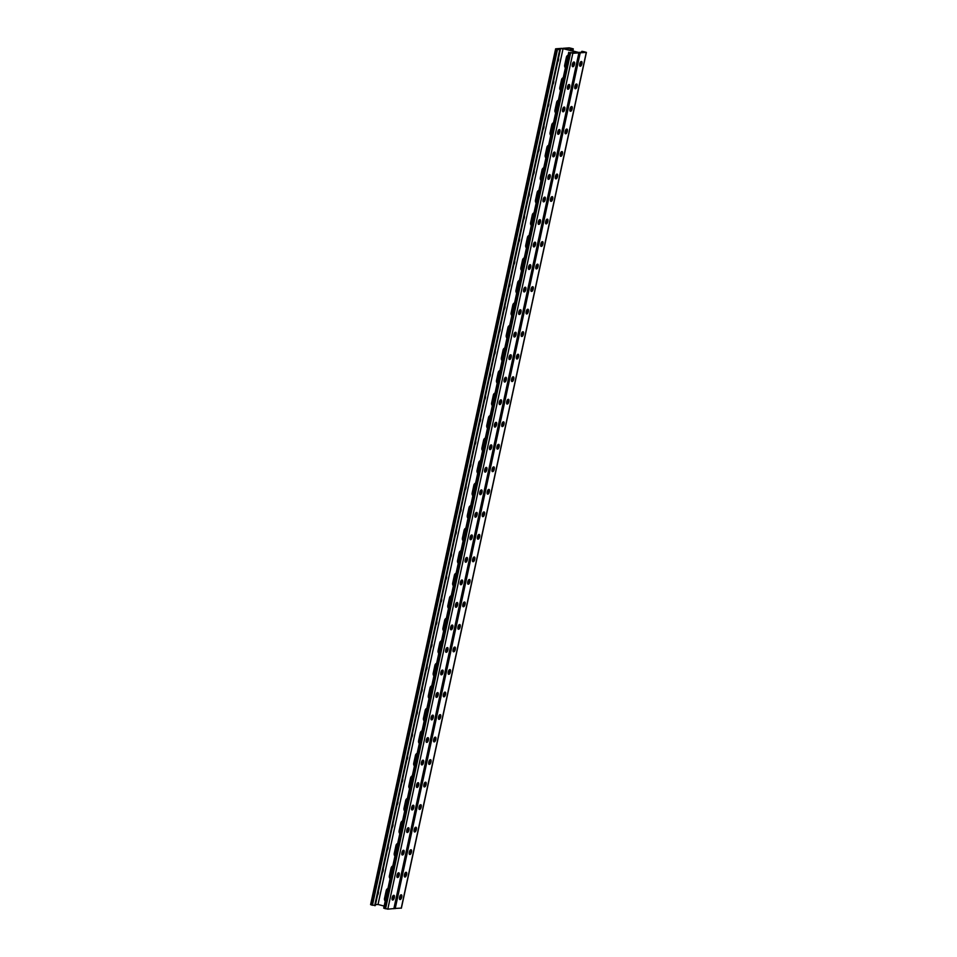 <?xml version="1.0" encoding="UTF-8"?>
<svg xmlns="http://www.w3.org/2000/svg" width="957" height="957" viewBox="0 0 957 957"><rect width="100%" height="100%" fill="white"/><g stroke="black" fill="none" stroke-linecap="round" stroke-linejoin="round"><path stroke-width="1.44" d="M570.037 50.171L570.48 48.113L572.346 48.616L571.508 49.226L572.549 49.501L573.303 48.855L569.212 47.85L563.027 48.305L577.992 52.432L561.807 48.352L555.622 48.819L559.713 49.824L556.579 49.058L563.075 48.616L578.064 52.599L570.408 52.743M370.718 904.604L375.264 905.621L560.3 49.776M385.204 901.147A2.895 2.668 86.1 0 1 384.511 898.444L386.209 890.56A2.895 2.668 86.1 0 1 387.944 888.503M390.073 878.622A2.895 2.668 86.1 0 1 389.379 875.918L391.078 868.035A2.895 2.668 86.1 0 1 392.813 865.977M467.985 518.263A2.895 2.668 86.1 0 1 467.291 515.56L468.99 507.677A2.895 2.668 86.1 0 1 470.724 505.619M472.854 495.75A2.895 2.668 86.1 0 1 472.16 493.046L473.871 485.163A2.895 2.668 86.1 0 1 475.593 483.106M463.116 540.789A2.895 2.668 86.1 0 1 462.422 538.085L464.121 530.202A2.895 2.668 86.1 0 1 465.856 528.144M458.247 563.314A2.895 2.668 86.1 0 1 457.554 560.611L459.252 552.727A2.895 2.668 86.1 0 1 460.987 550.67M453.379 585.84A2.895 2.668 86.1 0 1 452.685 583.124L454.384 575.253A2.895 2.668 86.1 0 1 456.118 573.183M448.51 608.353A2.895 2.668 86.1 0 1 447.816 605.649L449.515 597.766A2.895 2.668 86.1 0 1 451.249 595.709M443.641 630.878A2.895 2.668 86.1 0 1 442.947 628.175L444.646 620.292A2.895 2.668 86.1 0 1 446.381 618.234M438.773 653.404A2.895 2.668 86.1 0 1 438.079 650.7L439.777 642.817A2.895 2.668 86.1 0 1 441.512 640.759M433.904 675.917A2.895 2.668 86.1 0 1 433.21 673.214L434.909 665.33A2.895 2.668 86.1 0 1 436.643 663.273M429.035 698.443A2.895 2.668 86.1 0 1 428.341 695.739L430.04 687.856A2.895 2.668 86.1 0 1 431.763 685.798M424.166 720.968A2.895 2.668 86.1 0 1 423.461 718.264L425.171 710.381A2.895 2.668 86.1 0 1 426.894 708.324M419.298 743.493A2.895 2.668 86.1 0 1 418.592 740.79L420.302 732.906A2.895 2.668 86.1 0 1 422.025 730.849M414.429 766.007A2.895 2.668 86.1 0 1 413.723 763.303L415.434 755.42A2.895 2.668 86.1 0 1 417.156 753.362M409.56 788.532A2.895 2.668 86.1 0 1 408.854 785.829L410.565 777.945A2.895 2.668 86.1 0 1 412.288 775.888M404.691 811.058A2.895 2.668 86.1 0 1 403.986 808.354L405.696 800.471A2.895 2.668 86.1 0 1 407.419 798.413M399.823 833.583A2.895 2.668 86.1 0 1 399.117 830.867L400.827 822.996A2.895 2.668 86.1 0 1 402.55 820.927M394.942 856.096A2.895 2.668 86.1 0 1 394.248 853.393L395.959 845.51A2.895 2.668 86.1 0 1 397.681 843.452M384.14 906.088L378.039 904.461L563.075 48.616M568.111 55.183A2.895 2.668 -93.9 0 0 566.388 57.241L564.678 65.124A2.895 2.668 -93.9 0 0 565.384 67.827M563.242 77.696A2.895 2.668 -93.9 0 0 561.52 79.754L559.809 87.637A2.895 2.668 -93.9 0 0 560.515 90.341M485.331 438.055A2.895 2.668 -93.9 0 0 483.608 440.112L481.897 447.996A2.895 2.668 -93.9 0 0 482.603 450.699M480.462 460.58A2.895 2.668 -93.9 0 0 478.739 462.638L477.029 470.521A2.895 2.668 -93.9 0 0 477.734 473.225M490.199 415.529A2.895 2.668 -93.9 0 0 488.477 417.587L486.766 425.47A2.895 2.668 -93.9 0 0 487.472 428.174M495.068 393.016A2.895 2.668 -93.9 0 0 493.345 395.074L491.635 402.957A2.895 2.668 -93.9 0 0 492.341 405.66M499.937 370.491A2.895 2.668 -93.9 0 0 498.214 372.548L496.504 380.431A2.895 2.668 -93.9 0 0 497.209 383.135M504.806 347.965A2.895 2.668 -93.9 0 0 503.083 350.023L501.372 357.906A2.895 2.668 -93.9 0 0 502.078 360.61M509.674 325.44A2.895 2.668 -93.9 0 0 507.952 327.509L506.241 335.381A2.895 2.668 -93.9 0 0 506.947 338.096M514.543 302.926A2.895 2.668 -93.9 0 0 512.82 304.984L511.122 312.867A2.895 2.668 -93.9 0 0 511.816 315.571M519.424 280.401A2.895 2.668 -93.9 0 0 517.689 282.459L515.99 290.342A2.895 2.668 -93.9 0 0 516.684 293.045M524.292 257.876A2.895 2.668 -93.9 0 0 522.558 259.933L520.859 267.816A2.895 2.668 -93.9 0 0 521.553 270.52M529.161 235.362A2.895 2.668 -93.9 0 0 527.427 237.42L525.728 245.303A2.895 2.668 -93.9 0 0 526.422 248.007M534.03 212.837A2.895 2.668 -93.9 0 0 532.295 214.894L530.597 222.778A2.895 2.668 -93.9 0 0 531.291 225.481M538.899 190.311A2.895 2.668 -93.9 0 0 537.164 192.369L535.465 200.252A2.895 2.668 -93.9 0 0 536.159 202.956M543.767 167.786A2.895 2.668 -93.9 0 0 542.033 169.844L540.334 177.727A2.895 2.668 -93.9 0 0 541.028 180.43M548.636 145.273A2.895 2.668 -93.9 0 0 546.902 147.33L545.203 155.213A2.895 2.668 -93.9 0 0 545.897 157.917M553.505 122.747A2.895 2.668 -93.9 0 0 551.77 124.805L550.072 132.688A2.895 2.668 -93.9 0 0 550.765 135.392M558.374 100.222A2.895 2.668 -93.9 0 0 556.651 102.279L554.94 110.163A2.895 2.668 -93.9 0 0 555.634 112.866M387.8 889.137A2.895 2.668 -93.9 0 0 387.118 890.5L386.664 890.524A2.895 2.668 86.1 0 1 387.896 888.718A2.895 2.668 -93.9 0 0 386.664 890.524L384.965 898.408L386.209 890.56M385.312 900.645A2.895 2.668 86.1 0 1 384.965 898.408A2.895 2.668 -93.9 0 0 385.312 900.645M392.669 866.623A2.895 2.668 -93.9 0 0 391.987 867.975L391.533 867.999A2.895 2.668 86.1 0 1 392.765 866.193A2.895 2.668 -93.9 0 0 391.533 867.999L389.834 875.882L391.078 868.035M390.181 878.119A2.895 2.668 86.1 0 1 389.834 875.882A2.895 2.668 -93.9 0 0 390.181 878.119M470.581 506.265A2.895 2.668 -93.9 0 0 469.899 507.617L469.444 507.653A2.895 2.668 86.1 0 1 470.677 505.834A2.895 2.668 -93.9 0 0 469.444 507.653L467.746 515.536L468.99 507.677M468.093 517.773A2.895 2.668 86.1 0 1 467.746 515.536A2.895 2.668 -93.9 0 0 468.093 517.773M475.45 483.74A2.895 2.668 -93.9 0 0 474.768 485.091L474.313 485.127A2.895 2.668 86.1 0 1 475.545 483.309A2.895 2.668 -93.9 0 0 474.313 485.127L472.614 493.011L473.871 485.163M472.961 495.248A2.895 2.668 86.1 0 1 472.614 493.011A2.895 2.668 -93.9 0 0 472.961 495.248M465.712 528.79A2.895 2.668 -93.9 0 0 465.03 530.142L464.576 530.166A2.895 2.668 86.1 0 1 465.808 528.36A2.895 2.668 -93.9 0 0 464.576 530.166L462.877 538.049L464.121 530.202M463.224 540.286A2.895 2.668 86.1 0 1 462.877 538.049A2.895 2.668 -93.9 0 0 463.224 540.286M460.843 551.316A2.895 2.668 -93.9 0 0 460.161 552.668L459.707 552.691A2.895 2.668 86.1 0 1 460.939 550.885A2.895 2.668 -93.9 0 0 459.707 552.691L458.008 560.575L459.252 552.727M458.355 562.812A2.895 2.668 86.1 0 1 458.008 560.575A2.895 2.668 -93.9 0 0 458.355 562.812M455.975 573.829A2.895 2.668 -93.9 0 0 455.293 575.181L454.838 575.217A2.895 2.668 86.1 0 1 456.07 573.399A2.895 2.668 -93.9 0 0 454.838 575.217L453.14 583.1L454.384 575.253M453.486 585.337A2.895 2.668 86.1 0 1 453.14 583.1A2.895 2.668 -93.9 0 0 453.486 585.337M451.106 596.355A2.895 2.668 -93.9 0 0 450.424 597.706L449.969 597.742A2.895 2.668 86.1 0 1 451.202 595.924A2.895 2.668 -93.9 0 0 449.969 597.742L448.259 605.625L449.515 597.766M448.618 607.851A2.895 2.668 86.1 0 1 448.259 605.625A2.895 2.668 -93.9 0 0 448.618 607.851M446.237 618.88A2.895 2.668 -93.9 0 0 445.555 620.232L445.101 620.256A2.895 2.668 86.1 0 1 446.333 618.449A2.895 2.668 -93.9 0 0 445.101 620.256L443.39 628.139L444.646 620.292M443.749 630.376A2.895 2.668 86.1 0 1 443.39 628.139A2.895 2.668 -93.9 0 0 443.749 630.376M441.368 641.393A2.895 2.668 -93.9 0 0 440.687 642.757L440.232 642.781A2.895 2.668 86.1 0 1 441.464 640.975A2.895 2.668 -93.9 0 0 440.232 642.781L438.521 650.664L439.777 642.817M438.88 652.901A2.895 2.668 86.1 0 1 438.521 650.664A2.895 2.668 -93.9 0 0 438.88 652.901M436.5 663.919A2.895 2.668 -93.9 0 0 435.806 665.271L435.363 665.306A2.895 2.668 86.1 0 1 436.595 663.488A2.895 2.668 -93.9 0 0 435.363 665.306L433.653 673.19L434.909 665.33M434.011 675.427A2.895 2.668 86.1 0 1 433.653 673.19A2.895 2.668 -93.9 0 0 434.011 675.427M431.631 686.444A2.895 2.668 -93.9 0 0 430.937 687.796L430.494 687.832A2.895 2.668 86.1 0 1 431.727 686.013A2.895 2.668 -93.9 0 0 430.494 687.832L428.784 695.715L430.04 687.856M429.143 697.94A2.895 2.668 86.1 0 1 428.784 695.715A2.895 2.668 -93.9 0 0 429.143 697.94M426.762 708.97A2.895 2.668 -93.9 0 0 426.068 710.321L425.626 710.345A2.895 2.668 86.1 0 1 426.858 708.539A2.895 2.668 -93.9 0 0 425.626 710.345L423.915 718.228L425.171 710.381M424.274 720.465A2.895 2.668 86.1 0 1 423.915 718.228A2.895 2.668 -93.9 0 0 424.274 720.465M421.893 731.483A2.895 2.668 -93.9 0 0 421.2 732.835L420.757 732.871A2.895 2.668 86.1 0 1 421.977 731.052A2.895 2.668 -93.9 0 0 420.757 732.871L419.046 740.754L420.302 732.906M419.405 742.991A2.895 2.668 86.1 0 1 419.046 740.754A2.895 2.668 -93.9 0 0 419.405 742.991M417.025 754.008A2.895 2.668 -93.9 0 0 416.331 755.36L415.888 755.396A2.895 2.668 86.1 0 1 417.108 753.578A2.895 2.668 -93.9 0 0 415.888 755.396L414.178 763.279L415.434 755.42M414.537 765.516A2.895 2.668 86.1 0 1 414.178 763.279A2.895 2.668 -93.9 0 0 414.537 765.516M412.156 776.534A2.895 2.668 -93.9 0 0 411.462 777.885L411.008 777.909A2.895 2.668 86.1 0 1 412.24 776.103A2.895 2.668 -93.9 0 0 411.008 777.909L409.309 785.793L410.565 777.945M409.668 788.03A2.895 2.668 86.1 0 1 409.309 785.793A2.895 2.668 -93.9 0 0 409.668 788.03M407.287 799.059A2.895 2.668 -93.9 0 0 406.593 800.411L406.139 800.435A2.895 2.668 86.1 0 1 407.371 798.628A2.895 2.668 -93.9 0 0 406.139 800.435L404.44 808.318L405.696 800.471M404.799 810.555A2.895 2.668 86.1 0 1 404.44 808.318A2.895 2.668 -93.9 0 0 404.799 810.555M402.407 821.573A2.895 2.668 -93.9 0 0 401.725 822.924L401.27 822.96A2.895 2.668 86.1 0 1 402.502 821.142A2.895 2.668 -93.9 0 0 401.27 822.96L399.571 830.843L400.827 822.996M399.93 833.08A2.895 2.668 86.1 0 1 399.571 830.843A2.895 2.668 -93.9 0 0 399.93 833.08M397.538 844.098A2.895 2.668 -93.9 0 0 396.856 845.45L396.401 845.486A2.895 2.668 86.1 0 1 397.633 843.667A2.895 2.668 -93.9 0 0 396.401 845.486L394.703 853.369L395.959 845.51M395.062 855.594A2.895 2.668 86.1 0 1 394.703 853.369A2.895 2.668 -93.9 0 0 395.062 855.594M568.063 55.398A2.895 2.668 -93.9 0 0 566.831 57.205L565.132 65.088A2.895 2.668 -93.9 0 0 565.491 67.325A2.895 2.668 86.1 0 1 565.132 65.088L566.831 57.205A2.895 2.668 86.1 0 1 568.063 55.398M563.195 77.912A2.895 2.668 -93.9 0 0 561.962 79.73L560.264 87.613A2.895 2.668 -93.9 0 0 560.623 89.85A2.895 2.668 86.1 0 1 560.264 87.613L561.962 79.73A2.895 2.668 86.1 0 1 563.195 77.912M485.283 438.27A2.895 2.668 -93.9 0 0 484.051 440.088L482.352 447.972A2.895 2.668 -93.9 0 0 482.711 450.197A2.895 2.668 86.1 0 1 482.352 447.972L484.051 440.088A2.895 2.668 86.1 0 1 485.283 438.27M480.414 460.796A2.895 2.668 -93.9 0 0 479.182 462.602L477.483 470.485A2.895 2.668 -93.9 0 0 477.842 472.722A2.895 2.668 86.1 0 1 477.483 470.485L479.182 462.602A2.895 2.668 86.1 0 1 480.414 460.796M490.151 415.745A2.895 2.668 -93.9 0 0 488.919 417.563L487.221 425.446A2.895 2.668 -93.9 0 0 487.58 427.683A2.895 2.668 86.1 0 1 487.221 425.446L488.919 417.563A2.895 2.668 86.1 0 1 490.151 415.745M495.02 393.231A2.895 2.668 -93.9 0 0 493.788 395.038L492.089 402.921A2.895 2.668 -93.9 0 0 492.448 405.158A2.895 2.668 86.1 0 1 492.089 402.921L493.788 395.038A2.895 2.668 86.1 0 1 495.02 393.231M499.889 370.706A2.895 2.668 -93.9 0 0 498.669 372.512L496.958 380.396A2.895 2.668 -93.9 0 0 497.317 382.633A2.895 2.668 86.1 0 1 496.958 380.396L498.669 372.512A2.895 2.668 86.1 0 1 499.889 370.706M504.758 348.181A2.895 2.668 -93.9 0 0 503.538 349.999L501.827 357.882A2.895 2.668 -93.9 0 0 502.186 360.107A2.895 2.668 86.1 0 1 501.827 357.882L503.538 349.999A2.895 2.668 86.1 0 1 504.758 348.181M509.638 325.655A2.895 2.668 -93.9 0 0 508.406 327.473L506.696 335.357A2.895 2.668 -93.9 0 0 507.054 337.594A2.895 2.668 86.1 0 1 506.696 335.357L508.406 327.473A2.895 2.668 86.1 0 1 509.638 325.655M514.507 303.142A2.895 2.668 -93.9 0 0 513.275 304.948L511.564 312.831A2.895 2.668 -93.9 0 0 511.923 315.068A2.895 2.668 86.1 0 1 511.564 312.831L513.275 304.948A2.895 2.668 86.1 0 1 514.507 303.142M519.376 280.616A2.895 2.668 -93.9 0 0 518.144 282.423L516.433 290.306A2.895 2.668 -93.9 0 0 516.792 292.543A2.895 2.668 86.1 0 1 516.433 290.306L518.144 282.423A2.895 2.668 86.1 0 1 519.376 280.616M524.245 258.091A2.895 2.668 -93.9 0 0 523.012 259.909L521.302 267.793A2.895 2.668 -93.9 0 0 521.661 270.03A2.895 2.668 86.1 0 1 521.302 267.793L523.012 259.909A2.895 2.668 86.1 0 1 524.245 258.091M529.113 235.566A2.895 2.668 -93.9 0 0 527.881 237.384L526.171 245.267A2.895 2.668 -93.9 0 0 526.529 247.504A2.895 2.668 86.1 0 1 526.171 245.267L527.881 237.384A2.895 2.668 86.1 0 1 529.113 235.566M533.982 213.052A2.895 2.668 -93.9 0 0 532.75 214.858L531.039 222.742A2.895 2.668 -93.9 0 0 531.398 224.979A2.895 2.668 86.1 0 1 531.039 222.742L532.75 214.858A2.895 2.668 86.1 0 1 533.982 213.052M538.851 190.527A2.895 2.668 -93.9 0 0 537.619 192.345L535.92 200.228A2.895 2.668 -93.9 0 0 536.267 202.453A2.895 2.668 86.1 0 1 535.92 200.228L537.619 192.345A2.895 2.668 86.1 0 1 538.851 190.527M543.72 168.001A2.895 2.668 -93.9 0 0 542.487 169.82L540.789 177.703A2.895 2.668 -93.9 0 0 541.136 179.94A2.895 2.668 86.1 0 1 540.789 177.703L542.487 169.82A2.895 2.668 86.1 0 1 543.72 168.001M548.588 145.488A2.895 2.668 -93.9 0 0 547.356 147.294L545.657 155.178A2.895 2.668 -93.9 0 0 546.004 157.415A2.895 2.668 86.1 0 1 545.657 155.178L547.356 147.294A2.895 2.668 86.1 0 1 548.588 145.488M553.457 122.963A2.895 2.668 -93.9 0 0 552.225 124.769L550.526 132.652A2.895 2.668 -93.9 0 0 550.873 134.889A2.895 2.668 86.1 0 1 550.526 132.652L552.225 124.769A2.895 2.668 86.1 0 1 553.457 122.963M558.326 100.437A2.895 2.668 -93.9 0 0 557.094 102.255L555.395 110.139A2.895 2.668 -93.9 0 0 555.754 112.364A2.895 2.668 86.1 0 1 555.395 110.139L557.094 102.255A2.895 2.668 86.1 0 1 558.326 100.437M375.455 904.64L378.039 904.461M465.15 489.876A2.416 0.897 104.9 0 0 465.975 486.072M460.281 512.402A2.416 0.897 104.9 0 0 461.107 508.586M455.412 534.927A2.416 0.897 104.9 0 0 456.238 531.111M450.544 557.441A2.416 0.897 104.9 0 0 451.369 553.636M445.675 579.966A2.416 0.897 104.9 0 0 446.5 576.162M440.806 602.491A2.416 0.897 104.9 0 0 441.632 598.675M435.937 625.017A2.416 0.897 104.9 0 0 436.763 621.201M431.069 647.53A2.416 0.897 104.9 0 0 431.894 643.726M426.2 670.056A2.416 0.897 104.9 0 0 427.025 666.239M421.283 692.629A2.416 0.897 104.9 0 0 422.109 688.669M416.415 715.142A2.416 0.897 104.9 0 0 417.24 711.195M411.546 737.668A2.416 0.897 104.9 0 0 412.371 733.708M406.677 760.193A2.416 0.897 104.9 0 0 407.503 756.233M401.808 782.718A2.416 0.897 104.9 0 0 402.634 778.759M396.94 805.232A2.416 0.897 104.9 0 0 397.765 801.284M392.071 827.757A2.416 0.897 104.9 0 0 392.896 823.798M387.202 850.283A2.416 0.897 104.9 0 0 388.028 846.323M382.333 872.808A2.416 0.897 104.9 0 0 383.159 868.848M377.465 895.321A2.416 0.897 104.9 0 0 378.278 891.362M470.844 463.547A2.416 0.897 -75.1 0 1 470.019 467.351M475.713 441.021A2.416 0.897 -75.1 0 1 474.887 444.838M480.581 418.496A2.416 0.897 -75.1 0 1 479.756 422.312M485.45 395.983A2.416 0.897 -75.1 0 1 484.625 399.787M490.319 373.457A2.416 0.897 -75.1 0 1 489.494 377.273M495.188 350.932A2.416 0.897 -75.1 0 1 494.362 354.748M500.056 328.418A2.416 0.897 -75.1 0 1 499.243 332.223M504.925 305.893A2.416 0.897 -75.1 0 1 504.112 309.697M509.806 283.368A2.416 0.897 -75.1 0 1 508.98 287.184M514.627 260.747A2.416 0.897 -75.1 0 1 513.813 264.706M519.495 238.221A2.416 0.897 -75.1 0 1 518.682 242.181M524.364 215.708A2.416 0.897 -75.1 0 1 523.551 219.655M529.233 193.182A2.416 0.897 -75.1 0 1 528.42 197.142M534.102 170.657A2.416 0.897 -75.1 0 1 533.288 174.617M538.97 148.132A2.416 0.897 -75.1 0 1 538.157 152.091M543.851 125.618A2.416 0.897 -75.1 0 1 543.026 129.578M548.72 103.093A2.416 0.897 -75.1 0 1 547.894 107.052M553.589 80.567A2.416 0.897 -75.1 0 1 552.763 84.527M558.457 58.054A2.416 0.897 -75.1 0 1 557.632 62.002M583.447 52.24L583.591 51.594L581.712 51.929L582.323 51.343L586.282 52.396L572.824 53.305L570.504 52.491M393.865 908.588L387.788 909.15L383.841 908.097M479.792 494.219A2.416 0.897 104.9 0 0 480.845 492.329A2.416 0.897 104.9 0 0 480.964 490.068M474.923 516.744A2.416 0.897 104.9 0 0 475.976 514.854A2.416 0.897 104.9 0 0 476.096 512.593M470.054 539.269A2.416 0.897 104.9 0 0 471.107 537.367A2.416 0.897 104.9 0 0 471.227 535.119M465.186 561.783A2.416 0.897 104.9 0 0 466.238 559.893A2.416 0.897 104.9 0 0 466.358 557.632M460.317 584.308A2.416 0.897 104.9 0 0 461.358 582.418A2.416 0.897 104.9 0 0 461.489 580.157M455.436 606.834A2.416 0.897 104.9 0 0 456.489 604.944A2.416 0.897 104.9 0 0 456.621 602.683M450.568 629.347A2.416 0.897 104.9 0 0 451.62 627.457A2.416 0.897 104.9 0 0 451.752 625.208M445.699 651.873A2.416 0.897 104.9 0 0 446.752 649.982A2.416 0.897 104.9 0 0 446.883 647.722M440.83 674.398A2.416 0.897 104.9 0 0 441.883 672.508A2.416 0.897 104.9 0 0 442.014 670.247M435.961 696.923A2.416 0.897 104.9 0 0 437.014 695.033A2.416 0.897 104.9 0 0 437.146 692.772M431.093 719.437A2.416 0.897 104.9 0 0 432.145 717.547A2.416 0.897 104.9 0 0 432.265 715.298M426.224 741.962A2.416 0.897 104.9 0 0 427.277 740.072A2.416 0.897 104.9 0 0 427.396 737.811M421.355 764.487A2.416 0.897 104.9 0 0 422.408 762.597A2.416 0.897 104.9 0 0 422.527 760.337M416.486 787.013A2.416 0.897 104.9 0 0 417.539 785.111A2.416 0.897 104.9 0 0 417.659 782.862M411.618 809.526A2.416 0.897 104.9 0 0 412.67 807.636A2.416 0.897 104.9 0 0 412.79 805.375M406.749 832.052A2.416 0.897 104.9 0 0 407.802 830.162A2.416 0.897 104.9 0 0 407.921 827.901M401.88 854.577A2.416 0.897 104.9 0 0 402.933 852.687A2.416 0.897 104.9 0 0 403.053 850.426M397.011 877.091A2.416 0.897 104.9 0 0 398.064 875.2A2.416 0.897 104.9 0 0 398.184 872.951M392.143 899.616A2.416 0.897 104.9 0 0 393.195 897.726A2.416 0.897 104.9 0 0 393.315 895.465M485.833 467.554A2.416 0.897 -75.1 0 1 485.713 469.803A2.416 0.897 -75.1 0 1 484.661 471.693M490.702 445.029A2.416 0.897 -75.1 0 1 490.582 447.29A2.416 0.897 -75.1 0 1 489.529 449.18M495.57 422.504A2.416 0.897 -75.1 0 1 495.451 424.764A2.416 0.897 -75.1 0 1 494.398 426.655M500.439 399.978A2.416 0.897 -75.1 0 1 500.32 402.239A2.416 0.897 -75.1 0 1 499.267 404.129M505.308 377.465A2.416 0.897 -75.1 0 1 505.188 379.714A2.416 0.897 -75.1 0 1 504.136 381.604M510.177 354.939A2.416 0.897 -75.1 0 1 510.057 357.2A2.416 0.897 -75.1 0 1 509.004 359.09M515.045 332.414A2.416 0.897 -75.1 0 1 514.926 334.675A2.416 0.897 -75.1 0 1 513.873 336.565M519.926 309.889A2.416 0.897 -75.1 0 1 519.795 312.149A2.416 0.897 -75.1 0 1 518.742 314.04M524.795 287.375A2.416 0.897 -75.1 0 1 524.663 289.624A2.416 0.897 -75.1 0 1 523.611 291.526M529.664 264.85A2.416 0.897 -75.1 0 1 529.532 267.111A2.416 0.897 -75.1 0 1 528.479 269.001M534.532 242.324A2.416 0.897 -75.1 0 1 534.401 244.585A2.416 0.897 -75.1 0 1 533.348 246.475M539.401 219.811A2.416 0.897 -75.1 0 1 539.269 222.06A2.416 0.897 -75.1 0 1 538.229 223.95M544.27 197.286A2.416 0.897 -75.1 0 1 544.15 199.546A2.416 0.897 -75.1 0 1 543.097 201.437M549.139 174.76A2.416 0.897 -75.1 0 1 549.019 177.021A2.416 0.897 -75.1 0 1 547.966 178.911M554.007 152.235A2.416 0.897 -75.1 0 1 553.888 154.496A2.416 0.897 -75.1 0 1 552.835 156.386M558.876 129.721A2.416 0.897 -75.1 0 1 558.756 131.97A2.416 0.897 -75.1 0 1 557.704 133.86M563.745 107.196A2.416 0.897 -75.1 0 1 563.625 109.457A2.416 0.897 -75.1 0 1 562.572 111.347M568.614 84.671A2.416 0.897 -75.1 0 1 568.494 86.931A2.416 0.897 -75.1 0 1 567.441 88.822M573.482 62.145A2.416 0.897 -75.1 0 1 573.363 64.406A2.416 0.897 -75.1 0 1 572.31 66.296M480.534 494.613L480.247 494.637A2.416 0.897 -75.1 0 1 480.127 494.625A2.416 0.897 -75.1 0 1 479.852 492.209A2.416 0.897 -75.1 0 1 481.263 489.948L481.55 489.936A2.416 0.897 -75.1 0 1 481.658 489.948A2.416 0.897 -75.1 0 1 481.945 492.353A2.416 0.897 -75.1 0 1 480.534 494.613L479.9 494.446M475.665 517.139L475.378 517.163A2.416 0.897 -75.1 0 1 475.258 517.151A2.416 0.897 -75.1 0 1 474.983 514.734A2.416 0.897 -75.1 0 1 476.395 512.473L476.682 512.45A2.416 0.897 -75.1 0 1 476.789 512.462A2.416 0.897 -75.1 0 1 477.076 514.878A2.416 0.897 -75.1 0 1 475.665 517.139L475.031 516.971M470.796 539.664L470.509 539.676A2.416 0.897 -75.1 0 1 470.389 539.664A2.416 0.897 -75.1 0 1 470.114 537.26A2.416 0.897 -75.1 0 1 471.526 534.999L471.813 534.975A2.416 0.897 -75.1 0 1 471.921 534.987A2.416 0.897 -75.1 0 1 472.208 537.403A2.416 0.897 -75.1 0 1 470.796 539.664L470.162 539.497M465.927 562.178L465.64 562.202A2.416 0.897 -75.1 0 1 465.521 562.19A2.416 0.897 -75.1 0 1 465.246 559.773A2.416 0.897 -75.1 0 1 466.657 557.512L466.944 557.5A2.416 0.897 -75.1 0 1 467.052 557.512A2.416 0.897 -75.1 0 1 467.339 559.929A2.416 0.897 -75.1 0 1 465.927 562.178L465.293 562.01M461.059 584.703L460.772 584.727A2.416 0.897 -75.1 0 1 460.652 584.715A2.416 0.897 -75.1 0 1 460.365 582.299A2.416 0.897 -75.1 0 1 461.776 580.038L462.075 580.026A2.416 0.897 -75.1 0 1 462.183 580.026A2.416 0.897 -75.1 0 1 462.47 582.442A2.416 0.897 -75.1 0 1 461.059 584.703L460.425 584.536M456.19 607.228L455.903 607.252A2.416 0.897 -75.1 0 1 455.783 607.24A2.416 0.897 -75.1 0 1 455.496 604.824A2.416 0.897 -75.1 0 1 456.908 602.563L457.207 602.539A2.416 0.897 -75.1 0 1 457.314 602.551A2.416 0.897 -75.1 0 1 457.602 604.968A2.416 0.897 -75.1 0 1 456.19 607.228L455.556 607.061M451.321 629.754L451.034 629.766A2.416 0.897 -75.1 0 1 450.914 629.754A2.416 0.897 -75.1 0 1 450.627 627.337A2.416 0.897 -75.1 0 1 452.039 625.088L452.326 625.065A2.416 0.897 -75.1 0 1 452.446 625.077A2.416 0.897 -75.1 0 1 452.733 627.493A2.416 0.897 -75.1 0 1 451.321 629.754L450.687 629.574M446.452 652.267L446.165 652.291A2.416 0.897 -75.1 0 1 446.046 652.279A2.416 0.897 -75.1 0 1 445.759 649.863A2.416 0.897 -75.1 0 1 447.17 647.602L447.457 647.59A2.416 0.897 -75.1 0 1 447.577 647.602A2.416 0.897 -75.1 0 1 447.864 650.018A2.416 0.897 -75.1 0 1 446.452 652.267L445.818 652.1M441.584 674.793L441.297 674.817A2.416 0.897 -75.1 0 1 441.177 674.805A2.416 0.897 -75.1 0 1 440.89 672.388A2.416 0.897 -75.1 0 1 442.301 670.127L442.589 670.103A2.416 0.897 -75.1 0 1 442.708 670.115A2.416 0.897 -75.1 0 1 442.995 672.532A2.416 0.897 -75.1 0 1 441.584 674.793L440.95 674.625M436.715 697.318L436.416 697.33A2.416 0.897 -75.1 0 1 436.308 697.33A2.416 0.897 -75.1 0 1 436.021 694.914A2.416 0.897 -75.1 0 1 437.433 692.653L437.72 692.629A2.416 0.897 -75.1 0 1 437.839 692.641A2.416 0.897 -75.1 0 1 438.127 695.057A2.416 0.897 -75.1 0 1 436.715 697.318L436.069 697.151M431.846 719.843L431.547 719.855A2.416 0.897 -75.1 0 1 431.44 719.843A2.416 0.897 -75.1 0 1 431.152 717.427A2.416 0.897 -75.1 0 1 432.564 715.178L432.851 715.154A2.416 0.897 -75.1 0 1 432.971 715.166A2.416 0.897 -75.1 0 1 433.258 717.583A2.416 0.897 -75.1 0 1 431.846 719.843L431.2 719.664M426.966 742.357L426.678 742.381A2.416 0.897 -75.1 0 1 426.571 742.369A2.416 0.897 -75.1 0 1 426.284 739.952A2.416 0.897 -75.1 0 1 427.695 737.691L427.982 737.68A2.416 0.897 -75.1 0 1 428.102 737.691A2.416 0.897 -75.1 0 1 428.377 740.096A2.416 0.897 -75.1 0 1 426.966 742.357L426.332 742.189M422.097 764.882L421.81 764.906A2.416 0.897 -75.1 0 1 421.702 764.894A2.416 0.897 -75.1 0 1 421.415 762.478A2.416 0.897 -75.1 0 1 422.827 760.217L423.114 760.193A2.416 0.897 -75.1 0 1 423.233 760.205A2.416 0.897 -75.1 0 1 423.508 762.621A2.416 0.897 -75.1 0 1 422.097 764.882L421.463 764.715M417.228 787.408L416.941 787.42A2.416 0.897 -75.1 0 1 416.833 787.408A2.416 0.897 -75.1 0 1 416.546 785.003A2.416 0.897 -75.1 0 1 417.958 782.742L418.245 782.718A2.416 0.897 -75.1 0 1 418.365 782.73A2.416 0.897 -75.1 0 1 418.64 785.147A2.416 0.897 -75.1 0 1 417.228 787.408L416.594 787.24M412.359 809.921L412.072 809.945A2.416 0.897 -75.1 0 1 411.965 809.933A2.416 0.897 -75.1 0 1 411.677 807.517A2.416 0.897 -75.1 0 1 413.089 805.256L413.376 805.244A2.416 0.897 -75.1 0 1 413.496 805.256A2.416 0.897 -75.1 0 1 413.771 807.672A2.416 0.897 -75.1 0 1 412.359 809.921L411.725 809.754M407.491 832.446L407.203 832.47A2.416 0.897 -75.1 0 1 407.096 832.458A2.416 0.897 -75.1 0 1 406.809 830.042A2.416 0.897 -75.1 0 1 408.22 827.781L408.507 827.769A2.416 0.897 -75.1 0 1 408.615 827.769A2.416 0.897 -75.1 0 1 408.902 830.186A2.416 0.897 -75.1 0 1 407.491 832.446L406.857 832.279M402.622 854.972L402.335 854.996A2.416 0.897 -75.1 0 1 402.227 854.984A2.416 0.897 -75.1 0 1 401.94 852.567A2.416 0.897 -75.1 0 1 403.352 850.306L403.639 850.283A2.416 0.897 -75.1 0 1 403.746 850.294A2.416 0.897 -75.1 0 1 404.033 852.711A2.416 0.897 -75.1 0 1 402.622 854.972L401.988 854.804M397.753 877.497L397.466 877.509A2.416 0.897 -75.1 0 1 397.346 877.497A2.416 0.897 -75.1 0 1 397.071 875.081A2.416 0.897 -75.1 0 1 398.483 872.832L398.77 872.808A2.416 0.897 -75.1 0 1 398.878 872.82A2.416 0.897 -75.1 0 1 399.165 875.236A2.416 0.897 -75.1 0 1 397.753 877.497L397.119 877.318M392.884 900.011L392.597 900.035A2.416 0.897 -75.1 0 1 392.478 900.023A2.416 0.897 -75.1 0 1 392.203 897.606A2.416 0.897 -75.1 0 1 393.614 895.345L393.901 895.333A2.416 0.897 -75.1 0 1 394.009 895.345A2.416 0.897 -75.1 0 1 394.296 897.762A2.416 0.897 -75.1 0 1 392.884 900.011L392.25 899.843M486.419 467.411L486.132 467.435A2.416 0.897 104.9 0 0 484.721 469.684A2.416 0.897 104.9 0 0 485.008 472.1A2.416 0.897 104.9 0 0 485.115 472.112L485.402 472.1A2.416 0.897 104.9 0 0 486.814 469.839A2.416 0.897 104.9 0 0 486.527 467.423A2.416 0.897 104.9 0 0 486.419 467.411M491.288 444.885L491.001 444.909A2.416 0.897 104.9 0 0 489.589 447.17A2.416 0.897 104.9 0 0 489.876 449.587A2.416 0.897 104.9 0 0 489.984 449.587L490.271 449.575A2.416 0.897 104.9 0 0 491.683 447.314A2.416 0.897 104.9 0 0 491.396 444.897A2.416 0.897 104.9 0 0 491.288 444.885M496.157 422.36L495.87 422.384A2.416 0.897 104.9 0 0 494.458 424.645A2.416 0.897 104.9 0 0 494.745 427.061A2.416 0.897 104.9 0 0 494.853 427.073L495.14 427.049A2.416 0.897 104.9 0 0 496.551 424.788A2.416 0.897 104.9 0 0 496.276 422.372A2.416 0.897 104.9 0 0 496.157 422.36M501.025 399.847L500.738 399.859A2.416 0.897 104.9 0 0 499.327 402.119A2.416 0.897 104.9 0 0 499.614 404.536A2.416 0.897 104.9 0 0 499.721 404.548L500.009 404.524A2.416 0.897 104.9 0 0 501.42 402.275A2.416 0.897 104.9 0 0 501.145 399.859A2.416 0.897 104.9 0 0 501.025 399.847M505.894 377.321L505.607 377.345A2.416 0.897 104.9 0 0 504.195 379.594A2.416 0.897 104.9 0 0 504.483 382.01A2.416 0.897 104.9 0 0 504.59 382.022L504.877 382.01A2.416 0.897 104.9 0 0 506.289 379.75A2.416 0.897 104.9 0 0 506.014 377.333A2.416 0.897 104.9 0 0 505.894 377.321M510.763 354.796L510.476 354.82A2.416 0.897 104.9 0 0 509.064 357.081A2.416 0.897 104.9 0 0 509.351 359.497A2.416 0.897 104.9 0 0 509.459 359.509L509.758 359.485A2.416 0.897 104.9 0 0 511.17 357.224A2.416 0.897 104.9 0 0 510.882 354.808A2.416 0.897 104.9 0 0 510.763 354.796M515.632 332.282L515.345 332.294A2.416 0.897 104.9 0 0 513.933 334.555A2.416 0.897 104.9 0 0 514.22 336.972A2.416 0.897 104.9 0 0 514.328 336.984L514.627 336.96A2.416 0.897 104.9 0 0 516.038 334.699A2.416 0.897 104.9 0 0 515.751 332.282A2.416 0.897 104.9 0 0 515.632 332.282M520.5 309.757L520.213 309.769A2.416 0.897 104.9 0 0 518.802 312.03A2.416 0.897 104.9 0 0 519.089 314.446A2.416 0.897 104.9 0 0 519.208 314.458L519.495 314.434A2.416 0.897 104.9 0 0 520.907 312.185A2.416 0.897 104.9 0 0 520.62 309.769A2.416 0.897 104.9 0 0 520.5 309.757M525.369 287.232L525.082 287.256A2.416 0.897 104.9 0 0 523.67 289.516A2.416 0.897 104.9 0 0 523.957 291.921A2.416 0.897 104.9 0 0 524.077 291.933L524.364 291.921A2.416 0.897 104.9 0 0 525.776 289.66A2.416 0.897 104.9 0 0 525.489 287.244A2.416 0.897 104.9 0 0 525.369 287.232M530.238 264.706L529.951 264.73A2.416 0.897 104.9 0 0 528.539 266.991A2.416 0.897 104.9 0 0 528.826 269.407A2.416 0.897 104.9 0 0 528.946 269.419L529.233 269.395A2.416 0.897 104.9 0 0 530.645 267.135A2.416 0.897 104.9 0 0 530.357 264.718A2.416 0.897 104.9 0 0 530.238 264.706M535.107 242.193L534.819 242.205A2.416 0.897 104.9 0 0 533.408 244.466A2.416 0.897 104.9 0 0 533.695 246.882A2.416 0.897 104.9 0 0 533.815 246.894L534.102 246.87A2.416 0.897 104.9 0 0 535.513 244.609A2.416 0.897 104.9 0 0 535.226 242.205A2.416 0.897 104.9 0 0 535.107 242.193M539.987 219.667L539.688 219.691A2.416 0.897 104.9 0 0 538.277 221.94A2.416 0.897 104.9 0 0 538.564 224.357A2.416 0.897 104.9 0 0 538.683 224.369L538.97 224.357A2.416 0.897 104.9 0 0 540.382 222.096A2.416 0.897 104.9 0 0 540.095 219.679A2.416 0.897 104.9 0 0 539.987 219.667M544.856 197.142L544.557 197.166A2.416 0.897 104.9 0 0 543.145 199.427A2.416 0.897 104.9 0 0 543.432 201.843A2.416 0.897 104.9 0 0 543.552 201.843L543.839 201.831A2.416 0.897 104.9 0 0 545.251 199.57A2.416 0.897 104.9 0 0 544.964 197.154A2.416 0.897 104.9 0 0 544.856 197.142M549.725 174.617L549.438 174.641A2.416 0.897 104.9 0 0 548.026 176.901A2.416 0.897 104.9 0 0 548.301 179.318A2.416 0.897 104.9 0 0 548.421 179.33L548.708 179.306A2.416 0.897 104.9 0 0 550.119 177.045A2.416 0.897 104.9 0 0 549.832 174.629A2.416 0.897 104.9 0 0 549.725 174.617M554.593 152.103L554.306 152.115A2.416 0.897 104.9 0 0 552.895 154.376A2.416 0.897 104.9 0 0 553.17 156.792A2.416 0.897 104.9 0 0 553.29 156.804L553.577 156.781A2.416 0.897 104.9 0 0 554.988 154.532A2.416 0.897 104.9 0 0 554.701 152.115A2.416 0.897 104.9 0 0 554.593 152.103M559.462 129.578L559.175 129.602A2.416 0.897 104.9 0 0 557.764 131.851A2.416 0.897 104.9 0 0 558.039 134.267A2.416 0.897 104.9 0 0 558.158 134.279L558.445 134.267A2.416 0.897 104.9 0 0 559.857 132.006A2.416 0.897 104.9 0 0 559.57 129.59A2.416 0.897 104.9 0 0 559.462 129.578M564.331 107.052L564.044 107.076A2.416 0.897 104.9 0 0 562.632 109.337A2.416 0.897 104.9 0 0 562.919 111.754A2.416 0.897 104.9 0 0 563.027 111.766L563.314 111.742A2.416 0.897 104.9 0 0 564.726 109.481A2.416 0.897 104.9 0 0 564.439 107.064A2.416 0.897 104.9 0 0 564.331 107.052M569.2 84.539L568.913 84.551A2.416 0.897 104.9 0 0 567.501 86.812A2.416 0.897 104.9 0 0 567.788 89.228A2.416 0.897 104.9 0 0 567.896 89.24L568.183 89.216A2.416 0.897 104.9 0 0 569.594 86.955A2.416 0.897 104.9 0 0 569.307 84.539A2.416 0.897 104.9 0 0 569.2 84.539M574.068 62.014L573.781 62.026A2.416 0.897 104.9 0 0 572.37 64.286A2.416 0.897 104.9 0 0 572.657 66.703A2.416 0.897 104.9 0 0 572.764 66.715L573.052 66.691A2.416 0.897 104.9 0 0 574.463 64.442A2.416 0.897 104.9 0 0 574.188 62.026A2.416 0.897 104.9 0 0 574.068 62.014M580.576 61.954L579.822 65.698M575.707 84.479L574.954 88.223M570.839 106.993L570.085 110.737M565.97 129.518L565.216 133.262M561.101 152.043L560.204 155.776M556.232 174.557L555.335 178.301M551.364 197.082L550.61 200.826M546.495 219.608L545.741 223.352M541.626 242.133L540.872 245.877M536.757 264.646L536.004 268.403M531.841 287.22L531.027 291.012A2.416 0.897 104.9 0 0 532.068 289.122A2.416 0.897 104.9 0 0 532.188 286.861M526.972 309.745L526.159 313.525A2.416 0.897 104.9 0 0 527.199 311.647A2.416 0.897 104.9 0 0 527.319 309.386M522.103 332.27L521.29 336.051M517.235 354.784L516.421 358.576A2.416 0.897 104.9 0 0 517.462 356.686A2.416 0.897 104.9 0 0 517.581 354.437M512.366 377.309L511.552 381.101M507.497 399.835L506.684 403.615A2.416 0.897 104.9 0 0 507.724 401.737A2.416 0.897 104.9 0 0 507.844 399.476M502.628 422.36L501.815 426.14A2.416 0.897 104.9 0 0 502.856 424.262A2.416 0.897 104.9 0 0 502.975 422.001M497.76 444.873L496.934 448.666A2.416 0.897 104.9 0 0 497.987 446.775A2.416 0.897 104.9 0 0 498.107 444.527M492.891 467.399L492.065 471.179A2.416 0.897 104.9 0 0 493.106 469.301A2.416 0.897 104.9 0 0 493.238 467.04M488.022 489.924L487.197 493.704A2.416 0.897 -75.1 0 0 488.237 491.826A2.416 0.897 -75.1 0 0 488.369 489.565M483.153 512.438L482.328 516.23A2.416 0.897 -75.1 0 0 483.369 514.34A2.416 0.897 -75.1 0 0 483.5 512.091M478.285 534.963L477.459 538.755M473.416 557.488L472.591 561.269A2.416 0.897 -75.1 0 0 473.631 559.39A2.416 0.897 -75.1 0 0 473.763 557.13M468.547 580.014L467.722 583.794M463.667 602.527L462.853 606.319A2.416 0.897 -75.1 0 0 463.894 604.429A2.416 0.897 -75.1 0 0 464.013 602.18M458.798 625.053L457.984 628.845A2.416 0.897 -75.1 0 0 459.025 626.955A2.416 0.897 -75.1 0 0 459.145 624.694M453.929 647.578L453.116 651.358M449.06 670.103L448.247 673.884A2.416 0.897 -75.1 0 0 449.288 672.005A2.416 0.897 -75.1 0 0 449.407 669.744M443.486 696.313L444.227 692.569M438.617 718.839L439.359 715.094M433.748 741.364L434.49 737.62M428.88 763.889L429.621 760.133M423.855 786.391L424.752 782.659M419.13 808.928L419.884 805.184M414.118 831.442L415.015 827.709M409.393 853.967L410.146 850.223M404.38 876.48L405.278 872.748M399.655 899.018L400.409 895.274M385.468 899.927A2.895 2.668 -93.9 0 1 385.408 898.384L387.118 890.5M390.336 877.402A2.895 2.668 -93.9 0 1 390.277 875.858L391.987 867.975M468.248 517.055A2.895 2.668 -93.9 0 1 468.188 515.5L469.899 507.617M473.117 494.53A2.895 2.668 -93.9 0 1 473.057 492.975L474.768 485.091M463.379 539.581A2.895 2.668 -93.9 0 1 463.32 538.025L465.03 530.142M458.511 562.094A2.895 2.668 -93.9 0 1 458.451 560.551L460.161 552.668M453.642 584.619A2.895 2.668 -93.9 0 1 453.582 583.064L455.293 575.181M448.773 607.145A2.895 2.668 -93.9 0 1 448.713 605.59L450.424 597.706M443.904 629.658A2.895 2.668 -93.9 0 1 443.845 628.115L445.555 620.232M439.036 652.184A2.895 2.668 -93.9 0 1 438.976 650.64L440.687 642.757M434.167 674.709A2.895 2.668 -93.9 0 1 434.107 673.154L435.806 665.271M429.298 697.234A2.895 2.668 -93.9 0 1 429.238 695.679L430.937 687.796M424.43 719.748A2.895 2.668 -93.9 0 1 424.37 718.205L426.068 710.321M419.561 742.273A2.895 2.668 -93.9 0 1 419.501 740.718L421.2 732.835M414.692 764.799A2.895 2.668 -93.9 0 1 414.632 763.243L416.331 755.36M409.823 787.324A2.895 2.668 -93.9 0 1 409.763 785.769L411.462 777.885M404.955 809.837A2.895 2.668 -93.9 0 1 404.895 808.294L406.593 800.411M400.086 832.363A2.895 2.668 -93.9 0 1 400.026 830.808L401.725 822.924M395.205 854.888A2.895 2.668 -93.9 0 1 395.157 853.333L396.856 845.45M583.591 51.594L585.457 52.097L578.447 52.408L563.984 48.556L570.48 48.113M565.647 66.607A2.895 2.668 86.1 0 1 565.587 65.064L564.678 65.124M565.587 65.064L567.286 57.181A2.895 2.668 86.1 0 1 567.98 55.829M560.766 89.133A2.895 2.668 86.1 0 1 560.718 87.577L559.809 87.637M560.718 87.577L562.417 79.694A2.895 2.668 86.1 0 1 563.099 78.342M482.866 449.491A2.895 2.668 86.1 0 1 482.807 447.936L481.897 447.996M482.807 447.936L484.505 440.053A2.895 2.668 86.1 0 1 485.187 438.701M477.986 472.004A2.895 2.668 86.1 0 1 477.938 470.461L477.029 470.521M477.938 470.461L479.636 462.578A2.895 2.668 86.1 0 1 480.318 461.226M487.735 426.966A2.895 2.668 86.1 0 1 487.675 425.41L486.766 425.47M487.675 425.41L489.374 417.527A2.895 2.668 86.1 0 1 490.068 416.175M492.604 404.44A2.895 2.668 86.1 0 1 492.544 402.885L491.635 402.957M492.544 402.885L494.243 395.014A2.895 2.668 86.1 0 1 494.936 393.65M497.473 381.915A2.895 2.668 86.1 0 1 497.413 380.372L496.504 380.431M497.413 380.372L499.111 372.488A2.895 2.668 86.1 0 1 499.805 371.137M502.341 359.401A2.895 2.668 86.1 0 1 502.281 357.846L501.372 357.906M502.281 357.846L503.98 349.963A2.895 2.668 86.1 0 1 504.674 348.611M507.21 336.876A2.895 2.668 86.1 0 1 507.15 335.321L506.241 335.381M507.15 335.321L508.849 327.438A2.895 2.668 86.1 0 1 509.543 326.086M512.079 314.351A2.895 2.668 86.1 0 1 512.019 312.807L511.122 312.867M512.019 312.807L513.718 304.924A2.895 2.668 86.1 0 1 514.411 303.572M516.947 291.837A2.895 2.668 86.1 0 1 516.888 290.282L515.99 290.342M516.888 290.282L518.598 282.399A2.895 2.668 86.1 0 1 519.28 281.047M521.816 269.312A2.895 2.668 86.1 0 1 521.756 267.757L520.859 267.816M521.756 267.757L523.467 259.873A2.895 2.668 86.1 0 1 524.149 258.522M526.685 246.786A2.895 2.668 86.1 0 1 526.625 245.231L525.728 245.303M526.625 245.231L528.336 237.348A2.895 2.668 86.1 0 1 529.018 235.996M531.554 224.261A2.895 2.668 86.1 0 1 531.494 222.718L530.597 222.778M531.494 222.718L533.205 214.835A2.895 2.668 86.1 0 1 533.886 213.483M536.422 201.748A2.895 2.668 86.1 0 1 536.363 200.192L535.465 200.252M536.363 200.192L538.073 192.309A2.895 2.668 86.1 0 1 538.755 190.957M541.291 179.222A2.895 2.668 86.1 0 1 541.231 177.667L540.334 177.727M541.231 177.667L542.942 169.784A2.895 2.668 86.1 0 1 543.624 168.432M546.16 156.697A2.895 2.668 86.1 0 1 546.1 155.142L545.203 155.213M546.1 155.142L547.811 147.27A2.895 2.668 86.1 0 1 548.493 145.907M551.029 134.171A2.895 2.668 86.1 0 1 550.969 132.628L550.072 132.688M550.969 132.628L552.679 124.745A2.895 2.668 86.1 0 1 553.361 123.393M555.897 111.658A2.895 2.668 86.1 0 1 555.85 110.103L554.94 110.163M555.85 110.103L557.548 102.22A2.895 2.668 86.1 0 1 558.23 100.868M394.009 908.516L401.27 908.085M478.632 534.604A2.416 0.897 -75.1 0 1 478.5 536.865A2.416 0.897 -75.1 0 1 477.447 538.755M468.882 579.655A2.416 0.897 -75.1 0 1 468.763 581.916A2.416 0.897 -75.1 0 1 467.71 583.806M454.276 647.219A2.416 0.897 -75.1 0 1 454.156 649.48A2.416 0.897 -75.1 0 1 453.104 651.37M444.538 692.27A2.416 0.897 -75.1 0 1 444.419 694.519A2.416 0.897 -75.1 0 1 443.366 696.409M439.67 714.783A2.416 0.897 -75.1 0 1 439.55 717.044A2.416 0.897 -75.1 0 1 438.497 718.934M434.801 737.309A2.416 0.897 -75.1 0 1 434.681 739.57A2.416 0.897 -75.1 0 1 433.629 741.46M429.932 759.834A2.416 0.897 -75.1 0 1 429.813 762.083A2.416 0.897 -75.1 0 1 428.76 763.985M425.064 782.347A2.416 0.897 -75.1 0 1 424.944 784.608A2.416 0.897 -75.1 0 1 423.891 786.498M420.195 804.873A2.416 0.897 -75.1 0 1 420.075 807.134A2.416 0.897 -75.1 0 1 419.022 809.024M415.326 827.398A2.416 0.897 -75.1 0 1 415.194 829.659A2.416 0.897 -75.1 0 1 414.154 831.549M410.457 849.924A2.416 0.897 -75.1 0 1 410.326 852.173A2.416 0.897 -75.1 0 1 409.273 854.063M405.589 872.437A2.416 0.897 -75.1 0 1 405.457 874.698A2.416 0.897 -75.1 0 1 404.404 876.588M400.72 894.962A2.416 0.897 -75.1 0 1 400.588 897.223A2.416 0.897 -75.1 0 1 399.536 899.113M511.54 381.101A2.416 0.897 104.9 0 0 512.593 379.211A2.416 0.897 104.9 0 0 512.713 376.95M521.278 336.063A2.416 0.897 104.9 0 0 522.331 334.172A2.416 0.897 104.9 0 0 522.45 331.912M535.884 268.498A2.416 0.897 104.9 0 0 536.937 266.596A2.416 0.897 104.9 0 0 537.056 264.347M540.753 245.973A2.416 0.897 104.9 0 0 541.806 244.083A2.416 0.897 104.9 0 0 541.925 241.822M545.622 223.448A2.416 0.897 104.9 0 0 546.674 221.557A2.416 0.897 104.9 0 0 546.794 219.297M550.49 200.922A2.416 0.897 104.9 0 0 551.543 199.032A2.416 0.897 104.9 0 0 551.675 196.783M555.359 178.409A2.416 0.897 104.9 0 0 556.412 176.519A2.416 0.897 104.9 0 0 556.543 174.258M560.228 155.883A2.416 0.897 104.9 0 0 561.28 153.993A2.416 0.897 104.9 0 0 561.412 151.732M565.097 133.358A2.416 0.897 104.9 0 0 566.149 131.468A2.416 0.897 104.9 0 0 566.281 129.207M569.965 110.833A2.416 0.897 104.9 0 0 571.018 108.942A2.416 0.897 104.9 0 0 571.15 106.694M574.846 88.319A2.416 0.897 104.9 0 0 575.887 86.429A2.416 0.897 104.9 0 0 576.018 84.168M579.715 65.794A2.416 0.897 104.9 0 0 580.767 63.904A2.416 0.897 104.9 0 0 580.887 61.643M487.651 494.135L487.938 494.111A2.416 0.897 104.9 0 0 489.35 491.85A2.416 0.897 104.9 0 0 489.063 489.434A2.416 0.897 104.9 0 0 488.943 489.422L488.656 489.446A2.416 0.897 104.9 0 0 487.245 491.707A2.416 0.897 104.9 0 0 487.532 494.123A2.416 0.897 104.9 0 0 487.651 494.135L487.424 494.075M482.783 516.648L483.07 516.636A2.416 0.897 104.9 0 0 484.481 514.376A2.416 0.897 104.9 0 0 484.194 511.959A2.416 0.897 104.9 0 0 484.075 511.947L483.787 511.971A2.416 0.897 104.9 0 0 482.376 514.232A2.416 0.897 104.9 0 0 482.663 516.636A2.416 0.897 104.9 0 0 482.783 516.648L482.555 516.601M477.914 539.174L478.201 539.15A2.416 0.897 104.9 0 0 479.613 536.901A2.416 0.897 104.9 0 0 479.325 534.485A2.416 0.897 104.9 0 0 479.206 534.473L478.919 534.485A2.416 0.897 104.9 0 0 477.507 536.745A2.416 0.897 104.9 0 0 477.794 539.162A2.416 0.897 104.9 0 0 477.914 539.174L477.687 539.114M473.045 561.699L473.332 561.675A2.416 0.897 104.9 0 0 474.744 559.414A2.416 0.897 104.9 0 0 474.457 556.998A2.416 0.897 104.9 0 0 474.337 556.998L474.05 557.01A2.416 0.897 104.9 0 0 472.638 559.271A2.416 0.897 104.9 0 0 472.925 561.687A2.416 0.897 104.9 0 0 473.045 561.699L472.818 561.639M468.164 584.225L468.463 584.201A2.416 0.897 104.9 0 0 469.875 581.94A2.416 0.897 104.9 0 0 469.588 579.523A2.416 0.897 104.9 0 0 469.468 579.511L469.181 579.535A2.416 0.897 104.9 0 0 467.77 581.796A2.416 0.897 104.9 0 0 468.057 584.213A2.416 0.897 104.9 0 0 468.164 584.225L467.949 584.165M463.296 606.738L463.595 606.726A2.416 0.897 104.9 0 0 465.006 604.465A2.416 0.897 104.9 0 0 464.719 602.049A2.416 0.897 104.9 0 0 464.6 602.037L464.312 602.061A2.416 0.897 104.9 0 0 462.901 604.31A2.416 0.897 104.9 0 0 463.188 606.726A2.416 0.897 104.9 0 0 463.296 606.738L463.08 606.678M458.427 629.263L458.714 629.239A2.416 0.897 104.9 0 0 460.126 626.991A2.416 0.897 104.9 0 0 459.85 624.574A2.416 0.897 104.9 0 0 459.731 624.562L459.444 624.574A2.416 0.897 104.9 0 0 458.032 626.835A2.416 0.897 104.9 0 0 458.319 629.251A2.416 0.897 104.9 0 0 458.427 629.263L458.212 629.204M453.558 651.789L453.845 651.765A2.416 0.897 104.9 0 0 455.257 649.504A2.416 0.897 104.9 0 0 454.982 647.088A2.416 0.897 104.9 0 0 454.862 647.076L454.575 647.099A2.416 0.897 104.9 0 0 453.163 649.36A2.416 0.897 104.9 0 0 453.451 651.777A2.416 0.897 104.9 0 0 453.558 651.789L453.343 651.729M448.689 674.302L448.977 674.29A2.416 0.897 104.9 0 0 450.388 672.029A2.416 0.897 104.9 0 0 450.113 669.613A2.416 0.897 104.9 0 0 449.993 669.601L449.706 669.625A2.416 0.897 104.9 0 0 448.295 671.886A2.416 0.897 104.9 0 0 448.582 674.302A2.416 0.897 104.9 0 0 448.689 674.302L448.474 674.254M443.821 696.828L444.108 696.816A2.416 0.897 104.9 0 0 445.519 694.555A2.416 0.897 104.9 0 0 445.232 692.138A2.416 0.897 104.9 0 0 445.125 692.126L444.838 692.15A2.416 0.897 104.9 0 0 443.426 694.399A2.416 0.897 104.9 0 0 443.713 696.816A2.416 0.897 104.9 0 0 443.821 696.828L443.605 696.768M438.952 719.353L439.239 719.329A2.416 0.897 104.9 0 0 440.651 717.068A2.416 0.897 104.9 0 0 440.364 714.664A2.416 0.897 104.9 0 0 440.256 714.652L439.969 714.664A2.416 0.897 104.9 0 0 438.557 716.925A2.416 0.897 104.9 0 0 438.844 719.341A2.416 0.897 104.9 0 0 438.952 719.353L438.737 719.293M434.083 741.878L434.37 741.854A2.416 0.897 104.9 0 0 435.782 739.594A2.416 0.897 104.9 0 0 435.495 737.177A2.416 0.897 104.9 0 0 435.387 737.165L435.1 737.189A2.416 0.897 104.9 0 0 433.688 739.45A2.416 0.897 104.9 0 0 433.964 741.866A2.416 0.897 104.9 0 0 434.083 741.878L433.868 741.819M429.215 764.392L429.502 764.38A2.416 0.897 104.9 0 0 430.913 762.119A2.416 0.897 104.9 0 0 430.626 759.702A2.416 0.897 104.9 0 0 430.518 759.691L430.231 759.714A2.416 0.897 104.9 0 0 428.82 761.975A2.416 0.897 104.9 0 0 429.095 764.38A2.416 0.897 104.9 0 0 429.215 764.392L428.999 764.344M424.346 786.917L424.633 786.893A2.416 0.897 104.9 0 0 426.044 784.644A2.416 0.897 104.9 0 0 425.757 782.228A2.416 0.897 104.9 0 0 425.65 782.216L425.363 782.228A2.416 0.897 104.9 0 0 423.951 784.489A2.416 0.897 104.9 0 0 424.226 786.905A2.416 0.897 104.9 0 0 424.346 786.917L424.13 786.857M419.477 809.443L419.764 809.419A2.416 0.897 104.9 0 0 421.176 807.158A2.416 0.897 104.9 0 0 420.889 804.741A2.416 0.897 104.9 0 0 420.781 804.741L420.494 804.753A2.416 0.897 104.9 0 0 419.082 807.014A2.416 0.897 104.9 0 0 419.357 809.431A2.416 0.897 104.9 0 0 419.477 809.443L419.262 809.383M414.608 831.968L414.895 831.944A2.416 0.897 104.9 0 0 416.307 829.683A2.416 0.897 104.9 0 0 416.02 827.267A2.416 0.897 104.9 0 0 415.912 827.255L415.613 827.279A2.416 0.897 104.9 0 0 414.202 829.54A2.416 0.897 104.9 0 0 414.489 831.956A2.416 0.897 104.9 0 0 414.608 831.968L414.393 831.908M409.74 854.481L410.027 854.469A2.416 0.897 104.9 0 0 411.438 852.208A2.416 0.897 104.9 0 0 411.151 849.792A2.416 0.897 104.9 0 0 411.043 849.78L410.744 849.804A2.416 0.897 104.9 0 0 409.333 852.065A2.416 0.897 104.9 0 0 409.62 854.469A2.416 0.897 104.9 0 0 409.74 854.481L409.512 854.422M404.871 877.007L405.158 876.983A2.416 0.897 104.9 0 0 406.569 874.734A2.416 0.897 104.9 0 0 406.282 872.317A2.416 0.897 104.9 0 0 406.163 872.306L405.876 872.317A2.416 0.897 104.9 0 0 404.464 874.578A2.416 0.897 104.9 0 0 404.751 876.995A2.416 0.897 104.9 0 0 404.871 877.007L404.644 876.947M400.002 899.532L400.289 899.508A2.416 0.897 104.9 0 0 401.701 897.247A2.416 0.897 104.9 0 0 401.414 894.831A2.416 0.897 104.9 0 0 401.294 894.819L401.007 894.843A2.416 0.897 104.9 0 0 399.595 897.104A2.416 0.897 104.9 0 0 399.882 899.52A2.416 0.897 104.9 0 0 400.002 899.532L399.775 899.472M493.525 466.92L493.824 466.908A2.416 0.897 -75.1 0 1 493.932 466.92A2.416 0.897 -75.1 0 1 494.219 469.325A2.416 0.897 -75.1 0 1 492.807 471.586L492.52 471.61A2.416 0.897 -75.1 0 1 492.4 471.598A2.416 0.897 -75.1 0 1 492.113 469.181A2.416 0.897 -75.1 0 1 493.525 466.92M498.394 444.407L498.693 444.383A2.416 0.897 -75.1 0 1 498.8 444.395A2.416 0.897 -75.1 0 1 499.087 446.811A2.416 0.897 -75.1 0 1 497.676 449.072L497.389 449.084A2.416 0.897 -75.1 0 1 497.269 449.072A2.416 0.897 -75.1 0 1 496.982 446.656A2.416 0.897 -75.1 0 1 498.394 444.407M503.274 421.881L503.561 421.858A2.416 0.897 -75.1 0 1 503.669 421.87A2.416 0.897 -75.1 0 1 503.956 424.286A2.416 0.897 -75.1 0 1 502.545 426.547L502.258 426.559A2.416 0.897 -75.1 0 1 502.138 426.559A2.416 0.897 -75.1 0 1 501.863 424.142A2.416 0.897 -75.1 0 1 503.274 421.881M508.143 399.356L508.43 399.332A2.416 0.897 -75.1 0 1 508.538 399.344A2.416 0.897 -75.1 0 1 508.825 401.761A2.416 0.897 -75.1 0 1 507.413 404.021L507.126 404.045A2.416 0.897 -75.1 0 1 507.007 404.033A2.416 0.897 -75.1 0 1 506.732 401.617A2.416 0.897 -75.1 0 1 508.143 399.356M513.012 376.831L513.299 376.819A2.416 0.897 -75.1 0 1 513.407 376.831A2.416 0.897 -75.1 0 1 513.694 379.247A2.416 0.897 -75.1 0 1 512.282 381.496L511.995 381.52A2.416 0.897 -75.1 0 1 511.875 381.508A2.416 0.897 -75.1 0 1 511.6 379.092A2.416 0.897 -75.1 0 1 513.012 376.831M517.881 354.317L518.168 354.293A2.416 0.897 -75.1 0 1 518.275 354.305A2.416 0.897 -75.1 0 1 518.562 356.722A2.416 0.897 -75.1 0 1 517.151 358.983L516.864 358.995A2.416 0.897 -75.1 0 1 516.756 358.983A2.416 0.897 -75.1 0 1 516.469 356.566A2.416 0.897 -75.1 0 1 517.881 354.317M522.749 331.792L523.036 331.768A2.416 0.897 -75.1 0 1 523.144 331.78A2.416 0.897 -75.1 0 1 523.431 334.196A2.416 0.897 -75.1 0 1 522.02 336.457L521.732 336.481A2.416 0.897 -75.1 0 1 521.625 336.469A2.416 0.897 -75.1 0 1 521.338 334.053A2.416 0.897 -75.1 0 1 522.749 331.792M527.618 309.267L527.905 309.255A2.416 0.897 -75.1 0 1 528.025 309.255A2.416 0.897 -75.1 0 1 528.3 311.671A2.416 0.897 -75.1 0 1 526.888 313.932L526.601 313.956A2.416 0.897 -75.1 0 1 526.494 313.944A2.416 0.897 -75.1 0 1 526.206 311.527A2.416 0.897 -75.1 0 1 527.618 309.267M532.487 286.741L532.774 286.729A2.416 0.897 -75.1 0 1 532.893 286.741A2.416 0.897 -75.1 0 1 533.169 289.158A2.416 0.897 -75.1 0 1 531.757 291.406L531.47 291.43A2.416 0.897 -75.1 0 1 531.362 291.418A2.416 0.897 -75.1 0 1 531.075 289.002A2.416 0.897 -75.1 0 1 532.487 286.741M537.356 264.228L537.643 264.204A2.416 0.897 -75.1 0 1 537.762 264.216A2.416 0.897 -75.1 0 1 538.037 266.632A2.416 0.897 -75.1 0 1 536.626 268.893L536.339 268.905A2.416 0.897 -75.1 0 1 536.231 268.893A2.416 0.897 -75.1 0 1 535.944 266.489A2.416 0.897 -75.1 0 1 537.356 264.228M542.224 241.702L542.511 241.678A2.416 0.897 -75.1 0 1 542.631 241.69A2.416 0.897 -75.1 0 1 542.906 244.107A2.416 0.897 -75.1 0 1 541.495 246.368L541.207 246.392A2.416 0.897 -75.1 0 1 541.1 246.38A2.416 0.897 -75.1 0 1 540.813 243.963A2.416 0.897 -75.1 0 1 542.224 241.702M547.093 219.177L547.38 219.165A2.416 0.897 -75.1 0 1 547.5 219.177A2.416 0.897 -75.1 0 1 547.787 221.581A2.416 0.897 -75.1 0 1 546.375 223.842L546.076 223.866A2.416 0.897 -75.1 0 1 545.968 223.854A2.416 0.897 -75.1 0 1 545.681 221.438A2.416 0.897 -75.1 0 1 547.093 219.177M551.962 196.663L552.249 196.64A2.416 0.897 -75.1 0 1 552.368 196.652A2.416 0.897 -75.1 0 1 552.656 199.068A2.416 0.897 -75.1 0 1 551.244 201.329L550.945 201.341A2.416 0.897 -75.1 0 1 550.837 201.329A2.416 0.897 -75.1 0 1 550.55 198.912A2.416 0.897 -75.1 0 1 551.962 196.663M556.83 174.138L557.118 174.114A2.416 0.897 -75.1 0 1 557.237 174.126A2.416 0.897 -75.1 0 1 557.524 176.543A2.416 0.897 -75.1 0 1 556.113 178.803L555.826 178.815A2.416 0.897 -75.1 0 1 555.706 178.815A2.416 0.897 -75.1 0 1 555.419 176.399A2.416 0.897 -75.1 0 1 556.83 174.138M561.699 151.613L561.986 151.589A2.416 0.897 -75.1 0 1 562.106 151.601A2.416 0.897 -75.1 0 1 562.393 154.017A2.416 0.897 -75.1 0 1 560.981 156.278L560.694 156.302A2.416 0.897 -75.1 0 1 560.575 156.29A2.416 0.897 -75.1 0 1 560.288 153.874A2.416 0.897 -75.1 0 1 561.699 151.613M566.568 129.087L566.855 129.075A2.416 0.897 -75.1 0 1 566.975 129.087A2.416 0.897 -75.1 0 1 567.262 131.504A2.416 0.897 -75.1 0 1 565.85 133.753L565.563 133.777A2.416 0.897 -75.1 0 1 565.443 133.765A2.416 0.897 -75.1 0 1 565.156 131.348A2.416 0.897 -75.1 0 1 566.568 129.087M571.437 106.574L571.736 106.55A2.416 0.897 -75.1 0 1 571.843 106.562A2.416 0.897 -75.1 0 1 572.13 108.978A2.416 0.897 -75.1 0 1 570.719 111.239L570.432 111.251A2.416 0.897 -75.1 0 1 570.312 111.239A2.416 0.897 -75.1 0 1 570.025 108.823A2.416 0.897 -75.1 0 1 571.437 106.574M576.305 84.049L576.604 84.025A2.416 0.897 -75.1 0 1 576.712 84.037A2.416 0.897 -75.1 0 1 576.999 86.453A2.416 0.897 -75.1 0 1 575.588 88.714L575.301 88.738A2.416 0.897 -75.1 0 1 575.181 88.726A2.416 0.897 -75.1 0 1 574.894 86.309A2.416 0.897 -75.1 0 1 576.305 84.049M581.174 61.523L581.473 61.511A2.416 0.897 -75.1 0 1 581.581 61.511A2.416 0.897 -75.1 0 1 581.868 63.928A2.416 0.897 -75.1 0 1 580.456 66.189L580.169 66.212A2.416 0.897 -75.1 0 1 580.05 66.2A2.416 0.897 -75.1 0 1 579.775 63.784A2.416 0.897 -75.1 0 1 581.174 61.523M571.508 49.226L571.221 50.482M572.549 49.501L572.262 50.757M581.736 51.379L582.777 51.654M572.573 48.939L571.532 48.663M571.293 49.788L572.334 50.063M571.269 50.35L572.31 50.625M559.713 49.824L374.677 905.657M556.651 49.226L371.603 905.071M557.476 49.453L372.44 905.298M384.511 898.444L385.408 898.384M394.248 853.393L395.157 853.333M399.117 830.867L400.026 830.808M403.986 808.354L404.895 808.294M408.854 785.829L409.763 785.769M413.723 763.303L414.632 763.243M418.592 740.79L419.501 740.718M423.461 718.264L424.37 718.205M428.341 695.739L429.238 695.679M433.21 673.214L434.107 673.154M438.079 650.7L438.976 650.64M442.947 628.175L443.845 628.115M447.816 605.649L448.713 605.59M452.685 583.124L453.582 583.064M457.554 560.611L458.451 560.551M462.422 538.085L463.32 538.025M467.291 515.56L468.188 515.5M472.16 493.046L473.057 492.975M389.379 875.918L390.277 875.858M578.877 52.898L393.841 908.731M572.824 53.305L387.788 909.15M570.587 52.934L385.551 908.779M569.762 52.719L384.714 908.564M566.388 57.241L567.286 57.181M556.651 102.279L557.548 102.22M551.77 124.805L552.679 124.745M546.902 147.33L547.811 147.27M542.033 169.844L542.942 169.784M537.164 192.369L538.073 192.309M532.295 214.894L533.205 214.835M527.427 237.42L528.336 237.348M522.558 259.933L523.467 259.873M517.689 282.459L518.598 282.399M512.82 304.984L513.718 304.924M507.952 327.509L508.849 327.438M503.083 350.023L503.98 349.963M498.214 372.548L499.111 372.488M493.345 395.074L494.243 395.014M488.477 417.587L489.374 417.527M483.608 440.112L484.505 440.053M478.739 462.638L479.636 462.578M561.52 79.754L562.417 79.694M572.418 66.523L573.052 66.691M567.549 89.049L568.183 89.216M562.68 111.574L563.314 111.742M557.811 134.088L558.445 134.267M552.943 156.613L553.577 156.781M548.074 179.138L548.708 179.306M543.205 201.664L543.839 201.831M538.336 224.177L538.97 224.357M533.468 246.703L534.102 246.87M528.599 269.228L529.233 269.395M523.73 291.753L524.364 291.921M518.861 314.267L519.495 314.434M513.981 336.792L514.627 336.96M509.112 359.318L509.758 359.485M504.243 381.831L504.877 382.01M499.375 404.356L500.009 404.524M494.506 426.882L495.14 427.049M489.637 449.407L490.271 449.575M484.768 471.921L485.402 472.1M580.229 52.802L395.193 908.648M586.282 52.396L401.234 908.229M399.655 899.341L400.289 899.508M404.524 876.815L405.158 876.983M409.393 854.302L410.027 854.469M414.261 831.777L414.895 831.944M419.13 809.251L419.764 809.419M423.999 786.726L424.633 786.893M428.868 764.212L429.502 764.38M433.736 741.687L434.37 741.854M438.605 719.162L439.239 719.329M443.474 696.636L444.108 696.816M448.343 674.123L448.977 674.29M453.211 651.597L453.845 651.765M458.08 629.072L458.714 629.239M462.949 606.547L463.595 606.726M467.817 584.033L468.463 584.201M472.698 561.508L473.332 561.675M477.567 538.982L478.201 539.15M482.436 516.469L483.07 516.636M487.304 493.944L487.938 494.111M573.159 48.903L572.741 50.888M579.822 66.021L580.456 66.189M574.954 88.546L575.588 88.714M570.085 111.06L570.719 111.239M565.216 133.585L565.85 133.753M560.347 156.111L560.981 156.278M555.479 178.636L556.113 178.803M550.598 201.149L551.244 201.329M545.729 223.675L546.375 223.842M540.861 246.2L541.495 246.368M535.992 268.726L536.626 268.893M531.123 291.239L531.757 291.406M526.254 313.764L526.888 313.932M521.386 336.29L522.02 336.457M516.517 358.803L517.151 358.983M511.648 381.329L512.282 381.496M506.779 403.854L507.413 404.021M501.911 426.379L502.545 426.547M497.042 448.893L497.676 449.072M492.173 471.418L492.807 471.586M555.622 48.819L370.586 904.652M579.021 52.85L393.973 908.695M568.733 52.3L383.697 908.145M586.414 52.348L401.378 908.181M573.303 48.855L572.86 50.912"/></g></svg>
